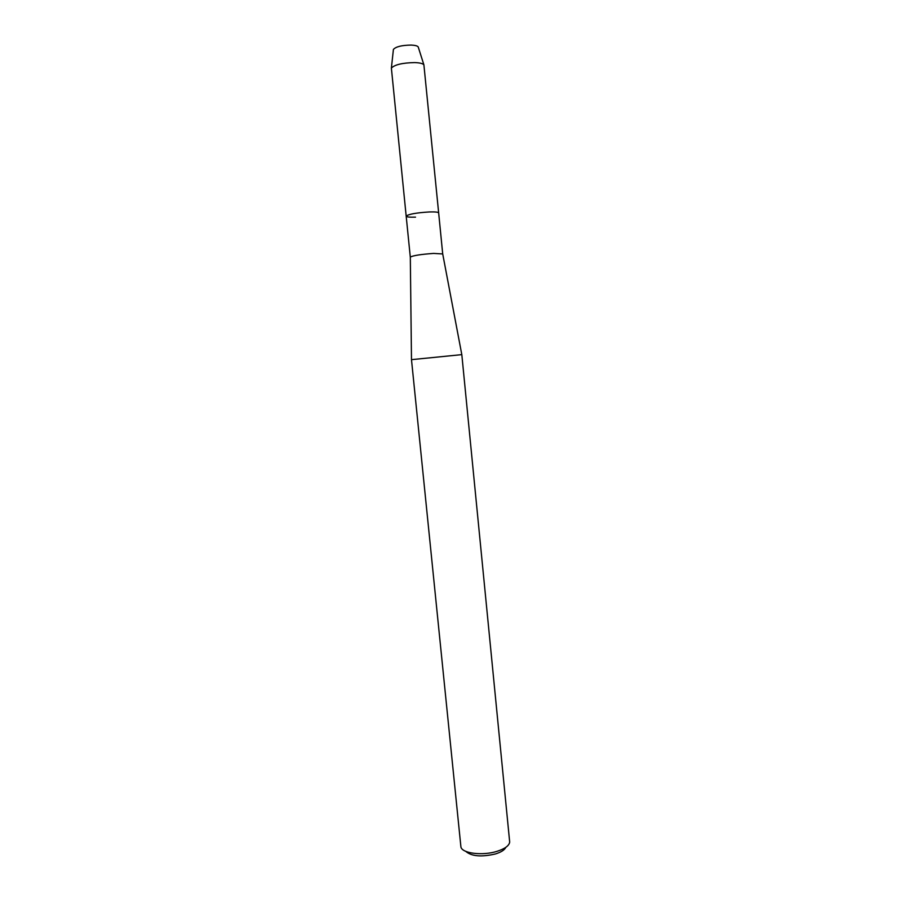 <?xml version="1.0" encoding="UTF-8"?>
<svg xmlns="http://www.w3.org/2000/svg" width="901" height="901" viewBox="0 0 901 901"><rect width="100%" height="100%" fill="white"/><g stroke="black" fill="none" stroke-linecap="round" stroke-linejoin="round"><path stroke-width="1.35" d="M410.315 257.179L410.315 257.089C412.996 255.569 420.756 254.341 433.606 253.418L442.706 253.947M415.519 217.141C409.673 217.321 406.554 216.995 406.182 216.161C408.48 214.179 416.251 212.771 429.484 211.938C435.273 211.769 438.325 212.107 438.663 212.918L442.706 253.913M411.487 359.657L461.819 354.634L509.684 842.086C509.133 845.701 504.932 848.776 497.07 851.31C482.542 855.973 462.033 853.393 460.918 846.963L411.487 359.657L410.315 257.089M465.716 851.321C471.448 856.355 481.382 857.223 495.527 853.934C501.159 852.155 504.605 849.947 505.844 847.323M393.354 49.915L393.41 49.42C395.888 46.683 401.79 45.23 411.126 45.073C415.057 45.241 417.422 45.861 418.21 46.942L418.368 47.415M406.182 216.161L391.383 68.104C394.615 64.692 402.364 62.845 414.64 62.586C419.798 62.766 422.884 63.52 423.898 64.861L438.663 212.918C438.325 212.107 435.273 211.769 429.484 211.938C416.251 212.771 408.48 214.179 406.182 216.161L410.304 257.145M442.695 253.857L461.808 354.622M393.41 49.42L391.383 68.104M418.21 46.942L423.898 64.861"/></g></svg>

